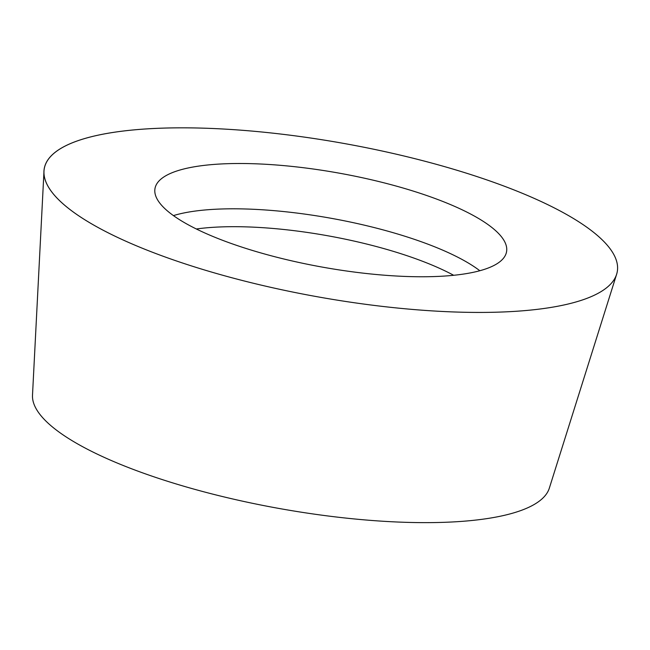 <?xml version="1.0" encoding="UTF-8"?>
<svg xmlns="http://www.w3.org/2000/svg" width="650" height="650" viewBox="0 0 650 650"><rect width="100%" height="100%" fill="white"/><g stroke="black" fill="none" stroke-linecap="round" stroke-linejoin="round"><path stroke-width="0.97" d="M43.981 171.218L32.5 395.192A262.714 70.208 10.2 0 0 141.928 472.615A262.714 70.208 10.2 0 0 400.822 522.153A262.714 70.208 10.2 0 0 549.323 488.183L616.631 274.259A291.094 77.789 10.2 0 0 344.549 143.569A291.094 77.789 10.2 0 0 43.981 171.218A291.094 77.789 10.2 0 0 165.222 257.01A291.094 77.789 10.2 0 0 452.091 311.894A291.094 77.789 10.2 0 0 616.631 274.259M229.198 242.759A178.604 47.726 10.2 0 0 406.38 276.477A178.604 47.726 10.2 0 0 506.358 252.663A178.604 47.726 10.2 0 0 432.356 197.511A178.604 47.726 10.2 0 0 252.111 163.686A178.604 47.726 10.2 0 0 154.862 189.418A178.604 47.726 10.2 0 0 229.198 242.759M165.222 257.01A291.094 77.789 10.2 0 0 616.395 274.974A291.094 77.789 10.2 0 0 210.706 128.416A291.094 77.789 10.2 0 0 165.222 257.01M173.436 215.605A175.338 46.857 -169.8 0 1 422.532 242.19A175.338 46.857 -169.8 0 1 479.822 270.733M196.357 228.987A168.651 45.069 -169.8 0 1 415.886 258.798A168.651 45.069 -169.8 0 1 453.676 275.291"/></g></svg>
